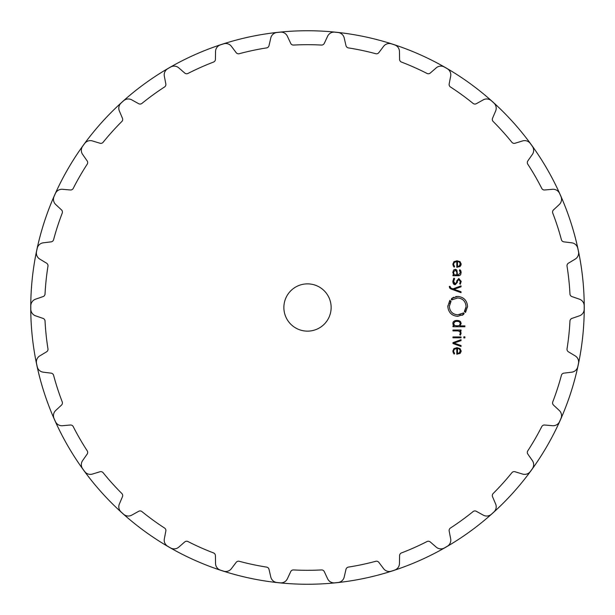 <?xml version="1.0" encoding="UTF-8"?>
<svg xmlns="http://www.w3.org/2000/svg" width="615" height="615" viewBox="0 0 615 615"><rect width="100%" height="100%" fill="white"/><g stroke="black" fill="none" stroke-linecap="round" stroke-linejoin="round"><path stroke-width="0.92" d="M30.75 307.5A276.75 276.75 0 0 0 445.875 547.173A276.75 276.75 0 0 0 445.875 67.827A276.75 276.75 0 0 0 30.75 307.5A276.75 276.75 0 0 0 445.875 547.173A276.75 276.75 0 0 0 445.875 67.827A276.75 276.75 0 0 0 30.75 307.5M331.139 307.5A23.639 23.639 0 0 1 295.684 327.972A23.639 23.639 0 0 1 295.684 287.028A23.639 23.639 0 0 1 331.139 307.5M336.42 32.326A276.689 276.689 0 0 0 334.76 32.157A7.088 7.088 0 0 0 327.634 36.216L324.297 43.365A2.952 2.952 0 0 1 321.468 45.064A262.805 262.805 0 0 0 293.532 45.064A2.952 2.952 0 0 1 290.703 43.365L287.366 36.216A7.088 7.088 0 0 0 280.24 32.157A276.689 276.689 0 0 0 278.58 32.326A276.689 276.689 0 0 0 276.919 32.503A7.088 7.088 0 0 0 270.792 37.953L269.016 45.641A2.952 2.952 0 0 1 266.595 47.901A262.805 262.805 0 0 0 239.273 53.705A2.952 2.952 0 0 1 236.152 52.629L231.401 46.333A7.088 7.088 0 0 0 223.591 43.842A276.689 276.689 0 0 0 222 44.349A276.689 276.689 0 0 0 220.408 44.872A7.088 7.088 0 0 0 215.55 51.475L215.411 59.371A2.952 2.952 0 0 1 213.52 62.077A262.805 262.805 0 0 0 187.998 73.439A2.952 2.952 0 0 1 184.715 73.031L178.765 67.858A7.088 7.088 0 0 0 170.601 67.05A276.689 276.689 0 0 0 169.156 67.881A276.689 276.689 0 0 0 167.71 68.719A7.088 7.088 0 0 0 164.336 76.191L165.835 83.932A2.952 2.952 0 0 1 164.543 86.976A262.805 262.805 0 0 0 141.95 103.397A2.952 2.952 0 0 1 138.652 103.689L131.756 99.861A7.088 7.088 0 0 0 123.6 100.768A276.689 276.689 0 0 0 122.354 101.875A276.689 276.689 0 0 0 121.117 102.997A7.088 7.088 0 0 0 119.372 111.015L122.454 118.272A2.952 2.952 0 0 1 121.816 121.516A262.805 262.805 0 0 0 103.128 142.28A2.952 2.952 0 0 1 99.968 143.241L92.419 140.935A7.088 7.088 0 0 0 84.639 143.518A276.689 276.689 0 0 0 83.655 144.863A276.689 276.689 0 0 0 82.671 146.216A7.088 7.088 0 0 0 82.625 154.419L87.153 160.884A2.952 2.952 0 0 1 87.207 164.19A262.805 262.805 0 0 0 73.247 188.375A2.952 2.952 0 0 1 70.348 189.981L62.492 189.297A7.088 7.088 0 0 0 55.412 193.433A276.689 276.689 0 0 0 54.058 196.485A7.088 7.088 0 0 0 55.711 204.518L61.485 209.9A2.952 2.952 0 0 1 62.23 213.121A262.805 262.805 0 0 0 53.597 239.689A2.952 2.952 0 0 1 51.099 241.856L43.273 242.817A7.088 7.088 0 0 0 37.208 248.337A276.689 276.689 0 0 0 36.854 249.974A276.689 276.689 0 0 0 36.516 251.604A7.088 7.088 0 0 0 39.806 259.115L46.571 263.182A2.952 2.952 0 0 1 47.962 266.18A262.805 262.805 0 0 0 45.041 293.955A2.952 2.952 0 0 1 43.058 296.599L35.593 299.167A7.088 7.088 0 0 0 30.811 305.832A276.689 276.689 0 0 0 30.811 307.5A276.689 276.689 0 0 0 30.811 309.168A7.088 7.088 0 0 0 35.593 315.833L43.058 318.401A2.952 2.952 0 0 1 45.041 321.045A262.805 262.805 0 0 0 47.962 348.82A2.952 2.952 0 0 1 46.571 351.818L39.806 355.885A7.088 7.088 0 0 0 36.516 363.396A276.689 276.689 0 0 0 36.854 365.026A276.689 276.689 0 0 0 37.208 366.663A7.088 7.088 0 0 0 43.273 372.183L51.099 373.144A2.952 2.952 0 0 1 53.597 375.311A262.805 262.805 0 0 0 62.23 401.879A2.952 2.952 0 0 1 61.485 405.101L55.711 410.482A7.088 7.088 0 0 0 54.058 418.515A276.689 276.689 0 0 0 55.412 421.567A7.088 7.088 0 0 0 62.492 425.703L70.348 425.019A2.952 2.952 0 0 1 73.247 426.626A262.805 262.805 0 0 0 87.207 450.81A2.952 2.952 0 0 1 87.153 454.116L82.625 460.581A7.088 7.088 0 0 0 82.671 468.784A276.689 276.689 0 0 0 83.655 470.137A276.689 276.689 0 0 0 84.639 471.482A7.088 7.088 0 0 0 92.419 474.065L99.968 471.759A2.952 2.952 0 0 1 103.128 472.72A262.805 262.805 0 0 0 121.816 493.484A2.952 2.952 0 0 1 122.454 496.728L119.372 503.985A7.088 7.088 0 0 0 121.117 512.003A276.689 276.689 0 0 0 122.354 513.125A276.689 276.689 0 0 0 123.6 514.232A7.088 7.088 0 0 0 131.756 515.139L138.652 511.311A2.952 2.952 0 0 1 141.95 511.603A262.805 262.805 0 0 0 164.543 528.024A2.952 2.952 0 0 1 165.835 531.068L164.336 538.809A7.088 7.088 0 0 0 167.71 546.281A276.689 276.689 0 0 0 169.156 547.119A276.689 276.689 0 0 0 170.601 547.95A7.088 7.088 0 0 0 178.765 547.142L184.715 541.969A2.952 2.952 0 0 1 187.998 541.561A262.805 262.805 0 0 0 213.52 552.923A2.952 2.952 0 0 1 215.411 555.629L215.55 563.524A7.088 7.088 0 0 0 220.408 570.128A276.689 276.689 0 0 0 222 570.651A276.689 276.689 0 0 0 223.591 571.158A7.088 7.088 0 0 0 231.401 568.667L236.152 562.371A2.952 2.952 0 0 1 239.273 561.295A262.805 262.805 0 0 0 266.595 567.099A2.952 2.952 0 0 1 269.016 569.359L270.792 577.047A7.088 7.088 0 0 0 276.919 582.497A276.689 276.689 0 0 0 278.58 582.674A276.689 276.689 0 0 0 280.24 582.843A7.088 7.088 0 0 0 287.366 578.784L290.703 571.635A2.952 2.952 0 0 1 293.532 569.936A262.805 262.805 0 0 0 321.468 569.936A2.952 2.952 0 0 1 324.297 571.635L327.634 578.784A7.088 7.088 0 0 0 334.76 582.843A276.689 276.689 0 0 0 336.42 582.674A276.689 276.689 0 0 0 338.081 582.497A7.088 7.088 0 0 0 344.208 577.047L345.984 569.359A2.952 2.952 0 0 1 348.405 567.099A262.805 262.805 0 0 0 375.727 561.295A2.952 2.952 0 0 1 378.848 562.371L383.599 568.667A7.088 7.088 0 0 0 391.409 571.158A276.689 276.689 0 0 0 393 570.651A276.689 276.689 0 0 0 394.592 570.128A7.088 7.088 0 0 0 399.45 563.524L399.589 555.629A2.952 2.952 0 0 1 401.48 552.923A262.805 262.805 0 0 0 427.002 541.561A2.952 2.952 0 0 1 430.285 541.969L436.235 547.142A7.088 7.088 0 0 0 444.399 547.95A276.689 276.689 0 0 0 445.844 547.119A276.689 276.689 0 0 0 447.29 546.281A7.088 7.088 0 0 0 450.664 538.809L449.165 531.068A2.952 2.952 0 0 1 450.457 528.024A262.805 262.805 0 0 0 473.05 511.603A2.952 2.952 0 0 1 476.348 511.311L483.244 515.139A7.088 7.088 0 0 0 491.4 514.232A276.689 276.689 0 0 0 492.646 513.125A276.689 276.689 0 0 0 493.883 512.003A7.088 7.088 0 0 0 495.629 503.985L492.546 496.728A2.952 2.952 0 0 1 493.184 493.484A262.805 262.805 0 0 0 511.872 472.72A2.952 2.952 0 0 1 515.032 471.759L522.581 474.065A7.088 7.088 0 0 0 530.361 471.482A276.689 276.689 0 0 0 531.345 470.137A276.689 276.689 0 0 0 532.329 468.784A7.088 7.088 0 0 0 532.375 460.581L527.847 454.116A2.952 2.952 0 0 1 527.793 450.81A262.805 262.805 0 0 0 541.754 426.626A2.952 2.952 0 0 1 544.652 425.019L552.508 425.703A7.088 7.088 0 0 0 559.588 421.567A276.689 276.689 0 0 0 560.942 418.515A7.088 7.088 0 0 0 559.289 410.482L553.515 405.101A2.952 2.952 0 0 1 552.77 401.879A262.805 262.805 0 0 0 561.403 375.311A2.952 2.952 0 0 1 563.901 373.144L571.727 372.183A7.088 7.088 0 0 0 577.793 366.663A276.689 276.689 0 0 0 578.146 365.026A276.689 276.689 0 0 0 578.484 363.396A7.088 7.088 0 0 0 575.194 355.885L568.429 351.818A2.952 2.952 0 0 1 567.038 348.82A262.805 262.805 0 0 0 569.959 321.045A2.952 2.952 0 0 1 571.942 318.401L579.407 315.833A7.088 7.088 0 0 0 584.188 309.168A276.689 276.689 0 0 0 584.188 307.5A276.689 276.689 0 0 0 584.188 305.832A7.088 7.088 0 0 0 579.407 299.167L571.942 296.599A2.952 2.952 0 0 1 569.959 293.955A262.805 262.805 0 0 0 567.038 266.18A2.952 2.952 0 0 1 568.429 263.182L575.194 259.115A7.088 7.088 0 0 0 578.484 251.604A276.689 276.689 0 0 0 578.146 249.974A276.689 276.689 0 0 0 577.793 248.337A7.088 7.088 0 0 0 571.727 242.817L563.901 241.856A2.952 2.952 0 0 1 561.403 239.689A262.805 262.805 0 0 0 552.77 213.121A2.952 2.952 0 0 1 553.515 209.9L559.289 204.518A7.088 7.088 0 0 0 560.942 196.485A276.689 276.689 0 0 0 559.588 193.433A7.088 7.088 0 0 0 552.508 189.297L544.652 189.981A2.952 2.952 0 0 1 541.754 188.375A262.805 262.805 0 0 0 527.793 164.19A2.952 2.952 0 0 1 527.847 160.884L532.375 154.419A7.088 7.088 0 0 0 532.329 146.216A276.689 276.689 0 0 0 531.345 144.863A276.689 276.689 0 0 0 530.361 143.518A7.088 7.088 0 0 0 522.581 140.935L515.032 143.241A2.952 2.952 0 0 1 511.872 142.28A262.805 262.805 0 0 0 493.184 121.516A2.952 2.952 0 0 1 492.546 118.272L495.629 111.015A7.088 7.088 0 0 0 493.883 102.997A276.689 276.689 0 0 0 492.646 101.875A276.689 276.689 0 0 0 491.4 100.768A7.088 7.088 0 0 0 483.244 99.861L476.348 103.689A2.952 2.952 0 0 1 473.05 103.397A262.805 262.805 0 0 0 450.457 86.976A2.952 2.952 0 0 1 449.165 83.932L450.664 76.191A7.088 7.088 0 0 0 447.29 68.719A276.689 276.689 0 0 0 445.844 67.881A276.689 276.689 0 0 0 444.399 67.05A7.088 7.088 0 0 0 436.235 67.858L430.285 73.031A2.952 2.952 0 0 1 427.002 73.439A262.805 262.805 0 0 0 401.48 62.077A2.952 2.952 0 0 1 399.589 59.371L399.45 51.475A7.088 7.088 0 0 0 394.592 44.872A276.689 276.689 0 0 0 393 44.349A276.689 276.689 0 0 0 391.409 43.842A7.088 7.088 0 0 0 383.599 46.333L378.848 52.629A2.952 2.952 0 0 1 375.727 53.705A262.805 262.805 0 0 0 348.405 47.901A2.952 2.952 0 0 1 345.984 45.641L344.208 37.953A7.088 7.088 0 0 0 338.081 32.503A276.689 276.689 0 0 0 336.42 32.326M453.655 350.765L454.447 349.228L456.814 348.567L456.814 354.225L460.105 353.364L461.135 350.965L460.051 348.567L456.999 347.706L453.916 348.59L452.863 351.165L454.101 354.109L454.6 353.464L453.639 351.503M461.027 339.68L452.963 342.647L452.963 343.493L461.027 346.468L461.027 345.522L453.962 343.07L461.027 340.625L461.027 339.68M464.879 337.904L464.879 336.836L463.825 336.836L463.825 337.904L464.879 337.904M461.027 337.804L461.027 336.943L452.963 336.943L452.963 337.804L461.027 337.804M459.743 334.606L460.374 333.069L459.743 334.606L460.358 335.229L461.127 333.269L459.959 330.893L461.027 330.893L461.027 330.024L452.963 330.024L452.963 330.893L457.937 330.893L459.643 331.454L460.366 332.838M452.863 323.475L454.001 325.889L452.963 325.889L452.963 326.75L464.879 326.75L464.879 325.889L459.997 325.889L461.135 323.475L460.427 321.484L458.882 320.646L455.115 320.646L453.562 321.484L452.917 322.806M464.133 313.412L463.61 314.373L457.683 316.371C451.671 315.756 448.381 312.435 447.812 306.401L449.819 300.374L449.573 301.442L450.157 301.804L450.695 301.043L451.033 301.296L449.327 306.401C449.811 311.513 452.594 314.319 457.683 314.834L463.672 312.904L464.133 313.412L463.364 314.034L464.133 313.412M457.037 297.991L457.691 297.968C462.78 298.452 465.563 301.265 466.047 306.401C465.563 301.289 462.78 298.475 457.691 297.968L451.702 299.897L451.241 299.39L451.764 298.429L457.691 296.43C463.702 297.037 467 300.358 467.569 306.401L465.555 312.428L465.801 311.359L465.217 310.998L464.686 311.759L464.348 311.505L466.032 306.885M449.311 286.744L450.611 288.835L461.027 292.679L461.027 291.733L453.962 289.281L461.027 286.828L461.027 285.883L452.963 288.858L450.749 288.012L450.065 286.39L449.311 286.39L449.634 288.081M457.368 282.316L455.254 284.699C453.824 284.776 453.032 283.684 452.863 281.439L455.254 284.699L457.368 282.316L457.483 281.001L458.836 279.348L460.397 281.424L459.713 283.707L460.281 284.276L461.135 281.424L458.836 278.503L456.73 280.947L456.614 282.3L455.254 283.853L453.616 281.409L454.6 278.741L454.016 278.149L452.871 281.109M453.601 269.985L452.863 272.384L453.762 274.867L452.963 274.867L452.963 275.728L458.49 275.728L460.443 274.966L461.135 272.568L460.873 270.884L459.897 269.693L459.359 270.323L460.381 272.568L458.406 274.867L457.499 274.867L456.884 270.146L455.169 269.393L453.601 269.985L452.863 272.207M453.655 263.889L454.447 262.305L456.814 261.636L456.814 267.302L460.105 266.441L461.135 264.043L460.051 261.644L456.999 260.775L453.916 261.667L452.863 264.242L454.101 267.179L454.6 266.541L453.639 264.581M454.447 349.228L456.691 348.567M460.443 353.025L459.689 353.656M461.127 350.727L461.127 351.203M461.104 351.419L461.004 351.949M456.714 347.706L457.237 347.706M453.301 353.079L452.871 350.888M453.739 352.095L453.962 352.641M453.855 352.441L454.6 353.464M460.174 331.047L460.95 332.2M460.597 331.493L460.827 331.892M459.966 331.8L459.405 331.285M454.001 325.889L452.94 324.297M461.112 323.06L461.127 323.713M458.329 320.538L460.604 321.683M456.515 320.446L457.483 320.446M454.754 320.746L455.669 320.538M452.986 322.521L453.194 321.991M463.672 312.904L463.057 313.412M462.688 313.143L462.203 313.489M460.55 314.327L459.497 314.642M458.198 314.819L457.683 314.834C452.594 314.35 449.811 311.536 449.327 306.401L449.365 305.647M449.688 303.948L450.088 302.88M450.734 301.727L451.033 301.296M450.695 301.043L450.157 301.804L450.695 301.043M450.149 300.62L449.696 301.242M447.828 305.847L447.812 306.401M462.042 315.349L463.064 314.757M463.18 314.68L463.61 314.373M465.978 307.5L465.786 308.499M465.432 309.599L464.871 310.729M464.686 311.759L465.217 310.998L464.686 311.759M465.801 311.359L465.232 312.174M467.554 306.954L467.569 306.401M456.499 296.499L455.707 296.63M453.824 297.222L453.355 297.437M452.771 297.752L452.156 298.144M452.017 298.759L451.241 299.39L452.017 298.759M451.702 299.897L452.425 299.313L451.702 299.897M452.671 299.651L453.086 299.351M460.389 281.678L458.606 279.356M461.127 281.186L461.104 282.016M455.023 283.846L455.492 283.846M453.647 280.847L453.616 281.524M454.6 278.741L454.016 279.525M453.432 278.949L454.016 278.149M452.878 272.806L452.863 272.384M460.735 274.559L460.089 275.282M459.251 275.643L458.79 275.712M461.135 272.568L461.119 272.975M460.374 272.691L459.974 270.915M455.408 269.401L456.261 269.631M460.443 266.103L459.689 266.726M461.119 263.697L461.127 264.304M461.119 264.396L460.896 265.357M456.714 260.783L457.237 260.783M453.301 266.157L452.871 263.966M453.739 265.173L453.962 265.718M453.855 265.519L454.6 266.541M459.251 348.959L460.374 350.965L459.021 353.072L457.499 353.364L459.021 353.072L460.366 350.727M457.499 353.364L457.499 348.567L458.529 348.69M455.131 321.499L453.616 323.59L454.677 325.496L457.522 325.881M458.836 325.689L459.52 325.373M458.782 321.484L458.252 321.368M457.775 321.322L457.368 321.299M453.616 323.59L454.677 321.691L456.999 321.299L459.313 321.691L460.374 323.59L459.313 325.496L456.999 325.889L454.677 325.496L453.624 323.821M455.423 270.262L456.807 272.091M453.616 272.145L455.069 270.254M454.078 274.229L453.624 272.714M455.323 274.844L454.693 274.705M459.251 262.036L460.374 264.035L459.021 266.149L457.499 266.433L459.021 266.149L460.366 263.797M457.499 266.433L457.499 261.636L458.529 261.767M456.814 272.33L456.814 274.867L455.776 274.867"/></g></svg>
